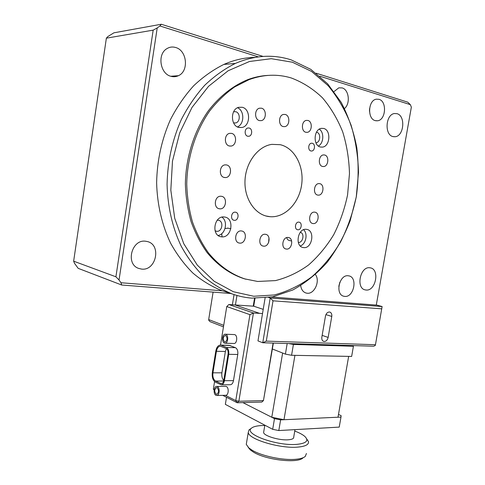 <?xml version="1.0" encoding="UTF-8"?>
<svg xmlns="http://www.w3.org/2000/svg" width="485" height="485" viewBox="0 0 485 485"><rect width="100%" height="100%" fill="white"/><g stroke="black" fill="none" stroke-linecap="round" stroke-linejoin="round"><path stroke-width="0.73" d="M280.233 144.688C294.819 148.04 304.319 166.622 301.621 184.858C299.099 203.13 284.962 217.832 270.218 216.716L268.375 216.504C254.88 214.528 244.179 198.686 244.992 180.626C245.671 162.566 257.887 146.325 271.806 144.366L280.233 144.688M267.987 75.399C261.148 75.745 254.34 77.188 247.574 79.716C232.933 85.748 219.359 96.436 208.235 110.992C194.067 131.229 185.797 157.51 185.367 183.9C185.791 197.019 187.701 209.611 191.096 221.657C195.279 233.194 200.657 243.555 207.228 252.746C217.977 265.604 230.363 274.292 244.379 278.814L257.65 281.464L275.48 280.603C287.199 277.656 298.208 272.461 308.515 265.028C318.215 256.486 326.629 246.356 333.753 234.637C340.009 222.233 344.617 209.011 347.563 194.982L349.479 173.63C349.073 159.274 346.842 145.415 342.768 132.053C337.669 119.237 330.916 107.834 322.507 97.861C313.243 88.955 302.828 82.323 291.249 77.964C277.559 73.829 263.494 74.387 249.066 79.631L234.722 86.888C225.555 93.362 217.201 101.395 209.665 110.986C195.467 131.277 187.18 157.631 186.737 184.088C187.161 197.243 189.065 209.866 192.466 221.948C196.649 233.509 202.033 243.894 208.605 253.103C219.365 265.992 231.763 274.698 245.798 279.227M261.5 108.197C266.702 109.258 266.538 119.74 261.33 120.626L259.481 120.607C254.352 119.662 254.31 109.283 259.451 108.21L261.5 108.197M285.222 114.466C290.266 115.491 289.915 125.93 284.828 126.615L283.222 126.579C278.238 125.663 278.402 115.303 283.434 114.442L285.222 114.466M307.848 120.444C312.734 121.432 312.225 131.793 307.284 132.326L305.871 132.272C301.033 131.386 301.379 121.08 306.284 120.401L307.848 120.444M324.568 154.988C329.491 155.831 328.533 166.488 323.543 166.543L322.622 166.476C317.742 165.731 318.542 155.115 323.507 154.921L324.568 154.988M319.706 183.657C324.835 184.397 323.519 195.461 318.354 195.14L317.772 195.085C312.686 194.449 313.837 183.427 318.984 183.597L319.706 183.657M314.874 212.169C320.215 212.8 318.506 224.288 313.183 223.561L312.946 223.53C307.642 223.009 309.188 211.557 314.498 212.133L314.874 212.169M288.26 237.486C294.013 238.02 291.988 250.048 286.326 249.047L286.198 249.029C280.524 248.399 282.609 236.456 288.223 237.48L288.26 237.486M265.434 234.303C271.461 234.867 269.417 247.174 263.482 246.137L263.337 246.113C257.408 245.434 259.53 233.23 265.398 234.297L265.434 234.303M241.524 230.969C247.835 231.563 245.774 244.173 239.554 243.088L239.39 243.064C233.188 242.324 235.34 229.86 241.481 230.963L241.524 230.969M228.077 228.18L225.034 228.52M231.521 133.375C237.171 134.363 236.789 145.445 231.109 146.064L229.496 146.021C223.937 145.154 224.07 134.212 229.672 133.357L231.521 133.375M226.465 164.93C232.448 165.815 231.521 177.552 225.483 177.571L224.452 177.504C218.565 176.752 219.22 165.142 225.185 164.87L226.465 164.93M221.439 196.298C227.792 197.068 226.21 209.514 219.863 208.835L219.438 208.792C213.182 208.15 214.473 195.837 220.772 196.237L221.439 196.298M312.255 143.263C315.523 143.851 315.032 150.835 311.716 151.017L310.958 150.974C307.708 150.435 308.127 143.475 311.431 143.227L312.255 143.263M298.984 222.16C302.664 222.548 301.452 230.333 297.808 229.763L297.711 229.751C294.049 229.411 295.183 221.645 298.821 222.142L298.984 222.16M249.096 128.01C252.673 128.658 252.467 135.8 248.872 136.267L247.762 136.243C244.222 135.642 244.331 128.555 247.896 127.998L249.096 128.01M235.474 212.2C239.62 212.648 238.432 220.905 234.303 220.317L234.164 220.299C230.048 219.905 231.121 211.69 235.231 212.175L235.474 212.2M323.604 128.446C331.328 129.986 330.152 146.628 322.325 147.113L320.464 147.01C312.855 145.724 313.631 129.198 321.385 128.355L323.604 128.446M318.409 146.033C323.756 143.287 324.35 132.344 319.3 129.155M306.544 229.363C315.414 230.284 312.207 249.144 303.471 247.568L303.355 247.55C294.613 246.713 297.608 227.974 306.29 229.332L306.544 229.363M300.3 245.974C305.98 244.173 308.12 233.588 303.574 229.738M242.209 107.27C250.86 109.028 250.599 126.088 241.96 127.494L238.959 127.476C230.527 126.021 230.211 109.283 238.638 107.33L242.209 107.27M237.45 126.918C244.476 124.263 244.592 110.574 237.559 107.755M224.561 217.019C234.995 218.141 231.672 238.614 221.378 236.795L221.196 236.771C211.03 235.704 213.982 215.57 224.137 216.971L224.561 217.019M218.129 235.449C225.573 234.316 228.277 221.16 221.887 217.147M225.04 291.637L221.469 290.485C211.375 286.392 201.857 280.597 192.915 273.085C184.439 264.634 177.031 254.728 170.696 243.361C162.099 225.44 157.201 204.676 156.625 182.839C157.049 160.565 161.675 139.456 170.502 119.51C177.007 106.93 184.712 95.703 193.612 85.839C203.045 76.909 213.133 69.773 223.864 64.432C234.152 59.916 244.531 57.569 254.995 57.388M251.921 298.136C245.307 297.644 238.784 296.262 232.345 294.001C222.166 289.866 212.569 283.986 203.548 276.359C195.006 267.768 187.543 257.68 181.16 246.101C172.514 227.841 167.604 206.646 167.076 184.355C167.555 161.602 172.29 140.038 181.275 119.656C187.895 106.803 195.722 95.339 204.749 85.263C214.315 76.151 224.531 68.87 235.389 63.42C254.492 55.254 273.091 54.078 291.188 59.879L310.764 69.331L327.63 83.802L341.167 102.347C348.442 116.37 353.65 131.441 356.79 147.567C358.718 163.985 358.56 180.432 356.299 196.904L350.158 220.73C344.247 235.922 336.608 249.751 327.236 262.215C316.996 273.661 305.532 282.913 292.849 289.963L272.812 296.802L251.921 298.136M397.003 113.678C405.787 115.739 404.023 136.261 395.075 136.728L392.971 136.576C384.29 134.903 385.569 114.418 394.475 113.526L397.003 113.678M369.891 267.793L370.219 267.841C380.064 269.084 375.772 291.455 365.987 290.012L365.241 289.891C355.596 288.284 360.264 266.041 369.891 267.793M145.803 241.263L147.1 241.5C161.748 244.404 156.322 271.133 141.529 269.084L138.607 268.387C125.13 263.992 131.811 238.808 145.803 241.263M175.546 47.469C187.125 50.319 189.12 71.259 178.401 75.696C176.073 76.794 173.648 77.012 171.114 76.351C160.098 74.066 156.982 54.108 166.949 48.615C169.647 46.984 172.514 46.602 175.546 47.469M348.297 275.783L348.824 275.868C357.985 277.274 353.886 297.669 344.714 296.396L343.804 296.238C334.838 294.498 339.276 274.249 348.297 275.783M338.803 286.362L339.882 282.161M315.432 274.601C320.421 280.863 314.504 294.286 307.181 293.237L306.053 293.031C303.083 292.049 301.294 289.594 300.694 285.653M378.991 99.31C387.157 101.298 385.896 120.001 377.591 120.777L375.281 120.638C367.212 118.977 368.042 100.334 376.293 99.182L378.991 99.31M369.485 111.32L369.558 108.707M334.056 91.562L338.815 87.833L342.119 87.912C349.024 89.628 350.582 103.644 344.502 108.531M292.322 62.195L271.291 58.697L249.49 61.486L228.126 70.774L208.532 86.33L192.012 107.421L179.711 132.86L172.49 161.044L170.823 190.144L174.721 218.286L183.785 243.731L197.256 265.065L214.146 281.258L233.34 291.721L253.716 296.25L274.213 294.977C287.641 291.424 300.215 285.344 311.94 276.741C322.974 266.908 332.522 255.304 340.597 241.93C347.696 227.786 352.922 212.745 356.281 196.789L358.5 172.496C358.088 156.146 355.602 140.329 351.037 125.033C345.296 110.325 337.651 97.188 328.096 85.615L311.534 71.428L292.322 62.195M315.893 142.748L316.117 142.723C320.494 142.414 321.088 133.151 316.772 132.326L316.438 132.259M298.269 242.373C302.949 243.215 304.95 233.309 300.3 232.297M233.564 122.869L235.613 122.96C240.421 122.111 240.481 112.647 235.668 111.708L233.612 111.768M215.049 230.751L216.51 231.266C222.288 232.315 224.131 220.851 218.274 220.251L217.201 220.245M329.37 312.007C327.417 312.134 326.12 313.48 325.483 316.038L321.84 337.184C321.585 339.282 322.143 340.67 323.525 341.361C325.762 341.761 327.302 340.452 328.145 337.433L331.776 316.426C332.043 314.195 331.413 312.752 329.897 312.104L329.37 312.007M217.341 386.624C220.141 387.782 219.541 395.712 216.668 395.475L215.928 395.287C213.133 394.069 213.77 386.187 216.643 386.448L217.341 386.624M225.586 386.345L226.356 386.515C229.181 387.661 228.587 395.524 225.689 395.287L216.722 395.469M225.852 334.341C228.847 335.287 227.992 343.653 224.943 343.21L224.428 343.089C221.439 342.083 222.33 333.771 225.379 334.226L225.852 334.341M234.243 334.565L234.837 334.68C237.856 335.62 237.007 343.913 233.934 343.477L225.046 343.216M216.104 394.202C214.152 391.443 214.334 389.237 216.637 387.576L217.165 387.709C219.123 390.443 218.953 392.656 216.656 394.341L216.104 394.202M225.677 335.432L225.313 335.347C222.815 337.02 222.579 339.233 224.603 341.998L224.985 342.089C227.483 340.391 227.714 338.178 225.677 335.432M263.052 56.424L161.287 24.25L113.914 32.816L107.816 36.575L106.367 38.176L73.647 261.179L74.52 263.337L78.182 268.344L121.705 285.016L230.775 293.492M119.037 279.99L115.909 276.796L153.175 30.143L157.213 27.942L119.037 279.99L120.971 282.737L121.705 285.016M115.909 276.796L73.647 261.179M319.827 76.212L410.346 104.651L407.776 102.171L316.171 73.211M153.175 30.143L106.367 38.176M376.305 304.956L382.113 306.544L375.457 344.72L375.251 345.49L373.644 346.217L262.755 342.756L270.212 298.008L382.113 306.544M213.097 292.122L208.683 319.554L223.712 325.344M232.388 304.774L234.049 294.583M235.413 304.974L236.965 295.474M254.54 298.287L253.237 306.168M255.025 298.299L253.722 306.199L263.216 309.357M222.445 290.824L120.971 282.737M268.981 237.838L268.599 242.597M221.706 233.673L222.088 236.85M410.346 104.651L411.353 107.143L376.281 305.089L271.8 297.002M157.213 27.942L159.917 25.972L161.287 24.25M159.917 25.972L258.317 56.884M268.66 297.523L270.212 298.008L273.019 300.821L381.834 308.842M208.683 319.554L208.805 320.391L210.06 321.664L223.464 326.866M265.107 297.966L257.978 340.894L262.755 342.756L266.289 341.119L273.019 300.821M273.097 343.083L263.458 400.592L238.862 401.24L253.443 313.001L262.518 313.534M259.669 313.371L234.976 304.95L253.722 306.199M234.976 304.95L228.871 304.538L226.762 306.556L220.505 345.09M214.576 381.58L213.339 389.176L214.182 389.607M375.457 344.72L266.289 341.119M228.871 304.538L253.443 313.001L249.939 314.65L235.758 400.628L237.201 402.762L261.773 402.077L263.458 400.592L273.37 343.089M225.325 395.299L235.758 400.628L238.862 401.24L237.201 402.762L222.754 395.348M229.26 345.332L235.443 347.672C237.341 348.818 238.117 351.085 237.771 354.486L233.473 380.64C232.945 383.223 231.879 384.587 230.278 384.738L221.33 384.829M249.939 314.65L226.762 306.556M213.339 389.176L214.121 389.982M286.665 237.626C287.175 239.323 288.145 240.305 289.575 240.578L291.649 241.003M233.473 380.64L224.422 380.695C223.888 383.302 222.833 384.684 221.245 384.829L215.395 382.144C212.86 380.398 211.842 377.184 212.327 372.516L215.813 351.013C216.589 347.205 218.147 345.229 220.475 345.09L230.351 345.55M224.422 380.695L228.732 354.311L237.771 354.486M235.443 347.672L226.428 347.442C228.314 348.594 229.078 350.885 228.732 354.311M226.428 347.442L221.378 345.308M212.939 372.813L216.425 351.286C217.092 348.018 218.426 346.326 220.42 346.205L226.252 348.539C227.756 349.461 228.368 351.292 228.089 354.032L223.785 380.385C223.361 382.477 222.512 383.574 221.239 383.696L215.57 381.064C213.394 379.567 212.521 376.821 212.939 372.813L221.894 372.82L225.379 351.479L216.425 351.286M226.343 348.582L225.379 351.479M221.894 372.82C221.493 376.111 222.118 378.658 223.773 380.458M302.961 457.901C297.796 463.618 266.029 460.004 253.54 452.166L250.357 449.953L248.211 447.352M306.447 453.487L305.259 456.446C303.537 457.913 300.379 458.858 295.771 459.283C283.264 460.556 261.815 456.088 252.236 450.28L248.829 447.916L246.271 444.375L246.647 442.12M306.653 438.816L308.49 441.671C308.89 444.606 305.35 446.418 297.869 447.103C280.275 448.825 248.763 439.349 248.247 432.517L249.005 429.88L250.939 428.588M294.753 431.056C299.384 432.796 302.779 434.627 304.932 436.542C309.042 440.744 306.356 443.351 296.875 444.357C277.274 446.236 243.7 434.087 251.272 428.37C252.915 426.782 256.31 425.848 261.463 425.563L264.786 425.497M263.779 431.48L263.61 432.505C263.901 435.918 279.475 440.574 288.278 439.798C292.115 439.483 293.928 438.579 293.722 437.088L294.995 429.631M283.986 419.713L294.928 355.347L348.66 356.384L337.996 417.215L283.986 419.713L271.788 417.27L242.894 402.605L274.492 418.646L272.685 429.316L225.349 404.369L226.513 397.276M271.788 417.27L282.628 353.025L272.376 348.994L285.398 354.117L287.187 343.519M338.481 414.457L341.137 415.657L340.985 417.076L280.615 419.871L274.492 418.646M280.615 419.871L278.802 430.553L272.685 429.316M340.985 417.076L339.227 427.109L278.802 430.553M353.468 345.587L353.426 346.266L293.413 344.435L288.775 343.568M293.413 344.435L291.57 355.281L285.398 354.117M353.426 346.266L351.637 356.439L291.57 355.281M331.776 316.426L325.92 314.62M328.145 337.433L322.149 335.384M223.652 381.01L215.57 381.064M220.548 383.52L222.003 383.508M270.218 216.716L265.871 215.964M247.574 79.716L249.066 79.631M259.451 120.601L261.33 120.626M283.24 126.579L284.828 126.615M305.926 132.284L307.284 132.326M322.555 166.458L323.543 166.543M317.572 195.037L318.354 195.14M312.619 223.464L313.183 223.561M229.211 145.949L231.109 146.064M224.021 177.395L225.483 177.571M218.88 208.665L219.863 208.835M310.946 150.974L311.716 151.017M297.45 229.696L297.808 229.763M247.659 136.218L248.872 136.267M233.806 220.22L234.303 220.317M320.5 147.016L322.325 147.113M238.729 127.416L241.96 127.494M221.469 290.485L232.345 294.001M223.864 64.432L235.389 63.42M393.408 136.673L395.075 136.728M170.787 76.254L178.401 75.696M375.778 120.753L377.591 120.777M233.752 122.929L235.613 122.96M285.829 248.944L286.198 249.029M262.937 246.022L263.337 246.113M238.953 242.961L239.39 243.064M227.532 228.065L230.89 228.768M302.755 247.423L303.355 247.55M220.36 236.577L221.196 236.771M215.952 231.145L216.48 231.26M216.643 386.448L225.646 386.345M225.379 334.226L234.358 334.571M220.475 345.09L229.441 345.338M246.271 444.375L248.247 432.517M251.272 428.37L249.005 429.88M263.61 432.505L264.84 425.181M250.357 449.953L248.829 447.916M299.136 344.611L299.257 343.895"/></g></svg>
